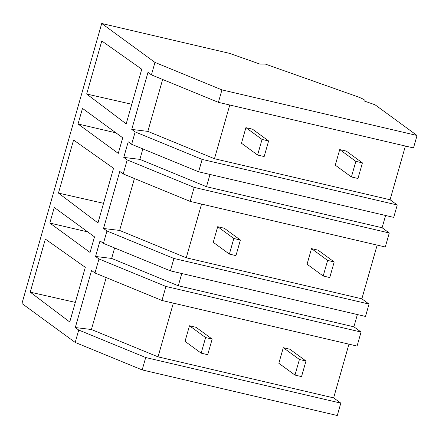 <?xml version="1.0" encoding="UTF-8"?>
<svg xmlns="http://www.w3.org/2000/svg" width="439" height="439" viewBox="0 0 439 439"><rect width="100%" height="100%" fill="white"/><g stroke="black" fill="none" stroke-linecap="round" stroke-linejoin="round"><path stroke-width="0.66" d="M221.942 89.891L218.397 102.347L413.5 147.938L417.05 135.481L375.131 104.839L364.633 101.129A16.369 2.179 15.9 0 0 365.018 100.816A16.369 2.179 15.9 0 0 356.512 96.344L265.326 64.089L259.899 64.083L229.646 53.382L101.716 23.492L154.967 62.409L221.942 89.891L417.05 135.481M218.397 102.347L151.417 74.866L147.998 72.364L131.744 129.423L147.844 131.382L162.633 79.464M397.246 204.991L393.717 217.382L198.615 171.797L202.143 159.406L397.246 204.991L390.079 199.756L405.384 146.039M209.99 174.453L206.5 186.712L382.106 227.742L385.601 215.483M382.106 227.742L389.278 232.983L385.283 246.998L190.175 201.413L123.2 173.926L119.781 171.429L103.527 228.483L119.622 230.442L134.411 178.53M369.029 304.057L365.5 316.448L170.392 270.858L173.921 258.472L369.029 304.057L361.862 298.816L377.161 245.099M353.889 326.808L361.056 332.049L165.947 286.458L98.973 258.972L95.554 256.475L111.649 258.434L178.278 285.778L353.889 326.808L357.379 314.549M361.056 332.049L357.066 346.064L161.958 300.474L94.978 272.992L91.559 270.49L75.305 327.549L91.405 329.508L106.194 277.591M101.716 23.492L21.95 303.519L75.195 342.436L142.176 369.923L145.704 357.533L340.812 403.123L333.64 397.882L348.945 344.165M340.812 403.123L337.284 415.508L142.176 369.923M154.967 62.409L151.417 74.866M145.704 357.533L78.729 330.046L75.195 342.436M78.729 330.046L75.305 327.549M98.973 258.972L94.978 272.992M95.554 256.475L99.999 240.874L103.417 243.371L106.946 230.985L103.527 228.483M389.278 232.983L194.17 187.393L127.189 159.911L123.2 173.926M127.189 159.911L123.771 157.409L128.215 141.808L131.634 144.31L135.163 131.919L131.744 129.423M86.675 94.028L126.185 123.864L141.753 69.208L101.793 40.97L86.675 94.028L131.771 104.257M49.821 223.05L90.05 252.452L94.495 236.851L54.266 207.449L49.821 223.05L87.729 231.907M30.242 292.154L69.746 321.99L85.314 267.335L45.354 239.096L30.242 292.154L75.332 302.383M78.038 123.99L82.483 108.389L122.717 137.791L118.272 153.392L78.038 123.99L115.951 132.847M97.963 222.93L58.458 193.089L73.571 140.036L113.536 168.274L97.963 222.93M229.773 105.009L214.473 158.726L147.844 131.382M214.473 158.726L390.079 199.756M198.615 171.797L131.634 144.31M202.143 159.406L135.163 131.919M123.771 157.409L139.871 159.368L142.851 148.909M206.5 186.712L139.871 159.368M165.947 286.458L161.958 300.474M178.278 285.778L181.773 273.519M111.649 258.434L114.628 247.975M333.64 397.882L158.035 356.852L91.405 329.508M158.035 356.852L173.334 303.135M194.17 187.393L190.175 201.413M201.556 204.069L186.251 257.786L119.622 230.442M186.251 257.786L361.862 298.816M170.392 270.858L103.417 243.371M173.921 258.472L106.946 230.985M58.458 193.089L103.549 203.317M268.608 140.963L262.039 139.432L257.6 155.033L264.163 156.564L268.608 140.963L252.48 129.176L245.911 127.645L241.472 143.246L257.6 155.033M262.039 139.432L245.911 127.645M240.391 240.029L233.822 238.492L229.377 254.093L235.946 255.63L240.391 240.029L224.263 228.242L217.695 226.705L213.25 242.306L229.377 254.093M233.822 238.492L217.695 226.705M212.169 339.089L205.606 337.558L201.161 353.159L207.724 354.69L212.169 339.089L196.041 327.307L189.478 325.771L185.033 341.372L201.161 353.159M205.606 337.558L189.478 325.771M362.416 162.885L355.853 161.349L351.409 176.95L357.977 178.486L362.416 162.885L346.289 151.098L339.726 149.562L335.281 165.163L351.409 176.95M355.853 161.349L339.726 149.562M334.2 261.946L327.631 260.415L323.186 276.016L329.755 277.547L334.2 261.946L318.072 250.159L311.503 248.628L307.064 264.229L323.186 276.016M327.631 260.415L311.503 248.628M305.983 361.012L299.414 359.475L294.97 375.076L301.538 376.613L305.983 361.012L289.855 349.224L283.287 347.688L278.842 363.289L294.97 375.076M299.414 359.475L283.287 347.688M364.902 101.222L365.018 100.816"/></g></svg>
